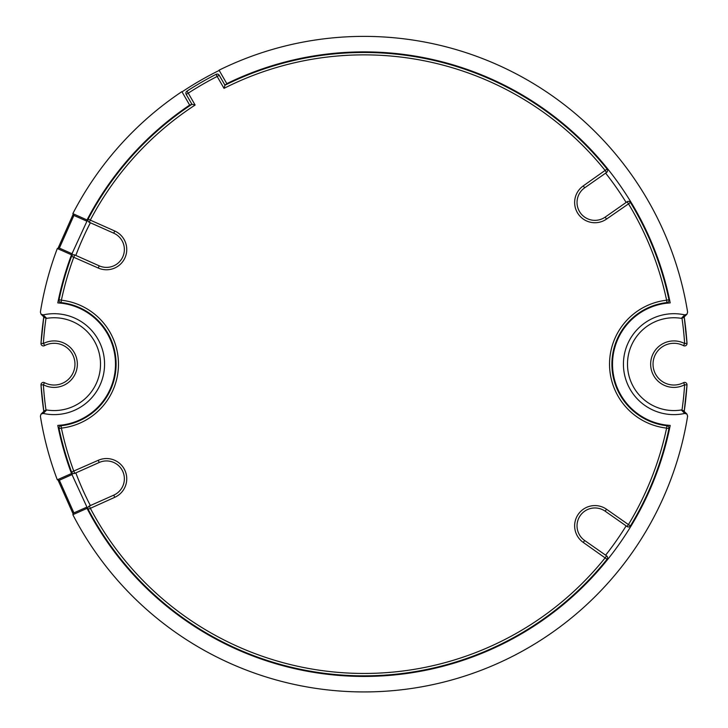 <?xml version="1.0" encoding="UTF-8"?>
<svg xmlns="http://www.w3.org/2000/svg" width="728" height="728" viewBox="0 0 728 728"><rect width="100%" height="100%" fill="white"/><g stroke="black" fill="none" stroke-linecap="round" stroke-linejoin="round"><path stroke-width="1.09" d="M44.818 382.837L44.472 382.664A2.384 2.384 -62.5 0 0 40.995 384.93A323.678 323.678 0 0 0 43.798 411.438L40.995 384.93L43.371 384.775L44.472 382.664A2.384 2.384 0 0 0 40.995 384.93M47.102 383.811L46.173 383.456M46.173 344.863L47.102 344.508M40.995 343.389A2.384 2.384 0 0 0 44.472 345.654A2.384 2.384 -117.5 0 1 40.995 343.389L43.798 316.88A323.678 323.678 0 0 0 40.995 343.389L43.371 343.543L44.818 345.481M44.472 345.654A20.857 20.857 0 0 1 74.966 364.164A20.857 20.857 0 0 1 44.472 382.664A20.857 20.857 0 0 0 74.966 364.164A20.857 20.857 0 0 0 44.472 345.654M684.757 413.44A50.469 50.469 0 0 1 623.432 364.164A50.469 50.469 0 0 1 684.757 314.878L686.913 314.278L683.374 317.699L681.317 318.345A46.41 46.41 0 0 0 627.49 364.164A46.41 46.41 0 0 0 681.317 409.973L683.374 410.619L686.904 414.041L684.757 413.44L681.317 409.973M41.096 414.041L44.626 410.619L46.683 409.973A46.41 46.41 0 0 0 100.51 364.164A46.41 46.41 0 0 0 46.683 318.345L44.626 317.699L41.096 314.278L43.243 314.878A50.469 50.469 0 0 1 104.568 364.164A50.469 50.469 0 0 1 43.243 413.44L41.087 414.041L40.377 416.152A327.773 327.773 0 0 0 57.303 479.798L71.499 473.519L86.941 507.088L73.91 512.885L59.368 480.225L57.303 479.798M684.757 314.878L681.317 318.345M72.846 514.705L73.455 513.094L86.477 507.289L87.014 508.362L72.846 514.705A327.773 327.773 0 0 0 687.623 416.152L686.904 414.032M686.913 314.278L687.623 312.166A327.773 327.773 0 0 0 219.046 70.179L226.808 83.629A312.276 312.276 0 0 1 670.206 302.884A61.38 61.38 0 0 0 612.512 364.164A61.38 61.38 0 0 0 670.206 425.434A312.276 312.276 0 0 1 87.014 508.362M72.846 213.613L87.014 219.956A312.276 312.276 0 0 1 189.653 105.087L181.882 91.637A327.773 327.773 0 0 0 72.846 213.613L73.455 215.233L86.941 221.23L71.499 254.8A312.276 312.276 0 0 0 57.794 302.884A61.38 61.38 0 0 1 115.488 364.164A61.38 61.38 0 0 1 57.794 425.434A312.276 312.276 0 0 0 71.499 473.519M71.499 254.8L57.303 248.521A327.773 327.773 0 0 0 40.377 312.166L41.096 314.287M86.477 507.289L86.941 507.088M57.794 425.434L62.062 425.025A308.008 308.008 0 0 0 62.18 425.607M75.821 472.891A308.008 308.008 0 0 0 90.363 505.56M605.632 555.173A308.008 308.008 0 0 0 626.135 525.889M665.82 425.607A308.008 308.008 0 0 0 665.938 425.025L670.206 425.434M334.106 674.583L334.106 674.583A311.857 311.857 0 0 0 393.894 674.583M73.455 513.094L73.91 512.885M72.937 513.513L58.249 480.525M58.913 480.425L71.936 474.62M72.391 474.419L59.368 480.225M687.005 384.93L684.202 411.438A323.678 323.678 0 0 0 687.005 384.93A2.384 2.384 0 0 0 683.528 382.664L684.629 384.775L687.005 384.93A2.384 2.384 62.5 0 0 683.528 382.664L683.183 382.837M683.183 345.481L683.528 345.654A2.384 2.384 117.5 0 0 687.005 343.389A323.678 323.678 0 0 0 684.202 316.88L687.005 343.389L684.629 343.543L683.528 345.654A2.384 2.384 0 0 0 687.005 343.389M680.898 344.508L681.827 344.863M681.827 383.456L680.898 383.811M683.528 382.664A20.857 20.857 0 0 1 653.034 364.164A20.857 20.857 0 0 1 683.528 345.654A20.857 20.857 0 0 0 653.034 364.164A20.857 20.857 0 0 0 683.528 382.664M58.249 247.793L72.937 214.806L58.249 247.793M219.192 70.434A327.482 327.482 0 0 0 182.027 91.892M71.936 253.699L58.913 247.893L57.303 248.521M58.913 247.893L59.368 248.102L73.91 215.433M86.941 221.23L86.477 221.03L87.014 219.956M189.799 105.342L189.799 105.342A311.984 311.984 0 0 1 191.782 104.013M226.954 83.884L226.954 83.884A311.984 311.984 0 0 0 224.816 84.939M670.206 302.884L665.938 303.294A308.008 308.008 0 0 0 665.82 302.712M626.135 202.439A308.008 308.008 0 0 0 605.632 173.146M90.363 222.759A308.008 308.008 0 0 0 75.821 255.428M62.18 302.712A308.008 308.008 0 0 0 62.062 303.294L57.794 302.884M393.894 53.736L393.894 53.736A311.857 311.857 0 0 0 334.106 53.736L334.106 53.736M72.391 253.899L59.368 248.102M46.683 318.345L43.243 314.878M43.243 413.44L46.683 409.973M216.079 74.338L217.162 76.458A323.005 323.005 0 0 0 188.261 93.148L195.122 105.032L191.937 104.277A311.684 311.684 0 0 0 88.179 219.01A2.384 2.384 0 0 0 89.326 222.295L113.759 233.178A17.881 17.881 0 0 1 122.823 256.775A17.881 17.881 0 0 1 99.217 265.838L74.775 254.964L73.81 257.139A309.3 309.3 0 0 0 61.389 300.209A64.364 64.364 0 0 1 61.389 428.11A309.3 309.3 0 0 0 73.81 471.18L74.775 473.355L99.217 462.48A17.881 17.881 0 0 1 122.823 471.544A17.881 17.881 0 0 1 113.759 495.14L89.326 506.024L90.29 508.199A309.3 309.3 0 0 0 605.195 557.785L606.56 555.828L584.648 540.485A17.881 17.881 0 0 1 580.261 515.588A17.881 17.881 0 0 1 605.159 511.192L627.072 526.535A2.384 2.384 0 0 0 630.475 525.825A311.684 311.684 0 0 0 668.95 428.601L666.611 428.11A64.364 64.364 0 0 1 666.611 300.209A309.3 309.3 0 0 0 628.437 203.731L627.072 201.783L605.159 217.126A17.881 17.881 0 0 1 580.261 212.731A17.881 17.881 0 0 1 584.648 187.833L606.56 172.491L605.195 170.534A309.3 309.3 0 0 0 224.024 88.352L217.162 76.458L219.228 75.266A2.384 2.384 0 0 0 216.079 74.338A325.389 325.389 0 0 0 186.969 91.146A2.384 2.384 0 0 0 186.195 94.34L188.261 93.148L186.969 91.146M186.195 94.34L191.937 104.277A311.684 311.684 0 0 0 88.179 219.01L90.29 220.12L89.326 222.295M195.122 105.032A309.3 309.3 0 0 0 90.29 220.12L114.733 230.994A20.266 20.266 0 0 1 124.998 257.748A20.266 20.266 0 0 1 98.244 268.022L71.572 256.311A2.384 2.384 0 0 1 74.775 254.964M61.116 302.575A2.384 2.384 0 0 1 59.05 299.718A311.684 311.684 0 0 1 71.572 256.311A311.684 311.684 0 0 0 59.05 299.718L61.389 300.209L61.116 302.575A61.98 61.98 0 0 1 61.116 425.744L61.389 428.11L59.05 428.601A311.684 311.684 0 0 0 71.572 472.008A2.384 2.384 0 0 0 74.775 473.355M71.572 472.008L98.244 460.305A20.266 20.266 0 0 1 124.998 470.57A20.266 20.266 0 0 1 114.733 497.324L88.179 509.309A311.684 311.684 0 0 0 607.052 559.277L583.283 542.442A20.266 20.266 0 0 1 578.305 514.223A20.266 20.266 0 0 1 606.524 509.245L628.437 524.588A309.3 309.3 0 0 0 666.611 428.11L666.884 425.744A2.384 2.384 0 0 1 668.95 428.601A2.384 2.384 0 0 0 666.884 425.744A61.98 61.98 0 0 1 666.884 302.575A2.384 2.384 0 0 0 668.95 299.718L666.611 300.209L666.884 302.575A2.384 2.384 0 0 0 668.95 299.718A311.684 311.684 0 0 0 630.475 202.493A2.384 2.384 0 0 0 627.072 201.783M668.95 299.718A311.684 311.684 0 0 0 630.475 202.493L606.524 219.073A20.266 20.266 0 0 1 578.305 214.096A20.266 20.266 0 0 1 583.283 185.877L607.052 169.042A311.684 311.684 0 0 0 224.97 85.203L224.024 88.352M61.116 425.744A2.384 2.384 0 0 0 59.05 428.601M88.179 509.309A2.384 2.384 0 0 1 89.326 506.024M219.228 75.266L224.97 85.203A311.684 311.684 0 0 1 607.052 169.042A2.384 2.384 0 0 1 606.56 172.491M607.052 559.277A2.384 2.384 0 0 0 606.56 555.828M630.475 525.825L628.437 524.588L627.072 526.535M45.991 318.364A321.294 321.294 0 0 0 43.371 343.543A23.241 23.241 0 0 1 77.35 364.164A23.241 23.241 0 0 1 43.371 384.775A321.294 321.294 0 0 0 45.991 409.955M682.009 318.364A321.294 321.294 0 0 1 684.629 343.543A23.241 23.241 0 0 0 650.65 364.164A23.241 23.241 0 0 0 684.629 384.775A321.294 321.294 0 0 1 682.009 409.955M114.733 230.994L113.759 233.178M98.244 268.022L99.217 265.838M98.244 460.305L99.217 462.48M114.733 497.324L113.759 495.14M606.524 219.073L605.159 217.126A17.881 17.881 0 0 1 580.261 212.731A17.881 17.881 0 0 1 584.648 187.833L583.283 185.877M583.283 542.442L584.648 540.485M606.524 509.245L605.159 511.192M73.246 514.232L57.922 479.816"/></g></svg>
